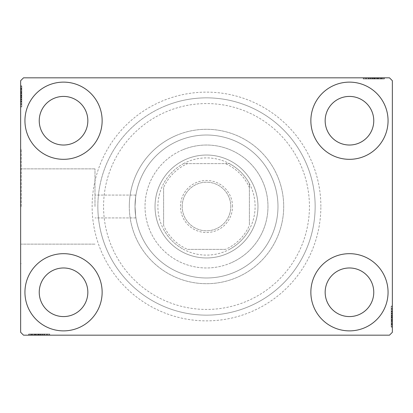 <?xml version="1.0" encoding="UTF-8"?>
<svg xmlns="http://www.w3.org/2000/svg" width="413" height="413" viewBox="0 0 413 413"><rect width="100%" height="100%" fill="white"/><g stroke="black" fill="none" stroke-linecap="round" stroke-linejoin="round"><path stroke-width="0.31" stroke-dasharray="2.06 1.55" d="M320.87 206.5A114.37 114.37 0 0 0 206.5 92.13A114.37 114.37 0 0 0 92.13 206.5A114.37 114.37 0 0 0 206.5 320.87A114.37 114.37 0 0 0 320.87 206.5M97.85 206.5A108.65 108.65 0 0 1 206.5 97.85A108.65 108.65 0 0 1 315.15 206.5A108.65 108.65 0 0 1 206.5 315.15A108.65 108.65 0 0 1 97.85 206.5A108.65 108.65 0 0 1 206.5 97.85A108.65 108.65 0 0 1 315.15 206.5A108.65 108.65 0 0 1 206.5 315.15A108.65 108.65 0 0 1 97.85 206.5M94.99 206.5L94.99 168.871L94.99 206.5M135.02 206.5C136.016 191.746 136.016 191.746 135.02 206.5C136.016 191.746 136.016 191.746 135.02 206.5C136.016 191.746 136.016 191.746 135.02 206.5C136.016 191.746 136.016 191.746 135.02 206.5A71.48 71.48 0 0 1 206.5 135.02A71.48 71.48 0 0 1 277.98 206.5A71.48 71.48 0 0 1 206.5 277.98A71.48 71.48 0 0 1 135.02 206.5A71.48 71.48 0 0 1 206.5 135.02A71.48 71.48 0 0 1 277.98 206.5A71.48 71.48 0 0 1 206.5 277.98A71.48 71.48 0 0 1 135.02 206.5C136.016 221.254 136.016 221.254 135.02 206.5C136.016 221.254 136.016 221.254 135.02 206.5C136.016 221.254 136.016 221.254 135.02 206.5C136.016 221.254 136.016 221.254 135.02 206.5A71.48 71.48 0 0 1 206.5 135.02A71.48 71.48 0 0 1 277.98 206.5A71.48 71.48 0 0 1 206.5 277.98A71.48 71.48 0 0 1 135.02 206.5A71.48 71.48 0 0 1 206.5 135.02A71.48 71.48 0 0 1 277.98 206.5A71.48 71.48 0 0 1 206.5 277.98A71.48 71.48 0 0 1 135.02 206.5M21.223 206.5L21.223 149.315L21.223 206.5M20.65 206.5L20.65 149.315L20.65 206.5M24.94 292.275A38.6 38.6 0 0 1 63.54 253.675A38.6 38.6 0 0 1 102.14 292.275A38.6 38.6 0 0 1 63.54 330.875A38.6 38.6 0 0 1 24.94 292.275A38.6 38.6 0 0 1 63.54 253.675A38.6 38.6 0 0 1 102.14 292.275A38.6 38.6 0 0 1 63.54 330.875A38.6 38.6 0 0 1 24.94 292.275A38.6 38.6 0 0 1 63.54 253.675A38.6 38.6 0 0 1 102.14 292.275A38.6 38.6 0 0 1 63.54 330.875A38.6 38.6 0 0 1 24.94 292.275M310.86 120.725A38.6 38.6 0 0 1 349.46 82.125A38.6 38.6 0 0 1 388.06 120.725A38.6 38.6 0 0 1 349.46 159.325A38.6 38.6 0 0 1 310.86 120.725A38.6 38.6 0 0 1 349.46 82.125A38.6 38.6 0 0 1 388.06 120.725A38.6 38.6 0 0 1 349.46 159.325A38.6 38.6 0 0 1 310.86 120.725A38.6 38.6 0 0 1 349.46 82.125A38.6 38.6 0 0 1 388.06 120.725A38.6 38.6 0 0 1 349.46 159.325A38.6 38.6 0 0 1 310.86 120.725M310.86 292.275A38.6 38.6 0 0 1 349.46 253.675A38.6 38.6 0 0 1 388.06 292.275A38.6 38.6 0 0 1 349.46 330.875A38.6 38.6 0 0 1 310.86 292.275A38.6 38.6 0 0 1 349.46 253.675A38.6 38.6 0 0 1 388.06 292.275A38.6 38.6 0 0 1 349.46 330.875A38.6 38.6 0 0 1 310.86 292.275A38.6 38.6 0 0 1 349.46 253.675A38.6 38.6 0 0 1 388.06 292.275A38.6 38.6 0 0 1 349.46 330.875A38.6 38.6 0 0 1 310.86 292.275M24.94 120.725A38.6 38.6 0 0 1 63.54 82.125A38.6 38.6 0 0 1 102.14 120.725A38.6 38.6 0 0 1 63.54 159.325A38.6 38.6 0 0 1 24.94 120.725A38.6 38.6 0 0 1 63.54 82.125A38.6 38.6 0 0 1 102.14 120.725A38.6 38.6 0 0 1 63.54 159.325A38.6 38.6 0 0 1 24.94 120.725A38.6 38.6 0 0 1 63.54 82.125A38.6 38.6 0 0 1 102.14 120.725A38.6 38.6 0 0 1 63.54 159.325A38.6 38.6 0 0 1 24.94 120.725M129.3 206.5A77.2 77.2 0 0 1 206.5 129.3A77.2 77.2 0 0 1 283.7 206.5A77.2 77.2 0 0 1 206.5 283.7A77.2 77.2 0 0 1 129.3 206.5A77.2 77.2 0 0 1 206.5 129.3A77.2 77.2 0 0 1 283.7 206.5A77.2 77.2 0 0 1 206.5 283.7A77.2 77.2 0 0 1 129.3 206.5M39.235 120.725A24.305 24.305 0 0 1 63.54 96.42A24.305 24.305 0 0 1 87.84 120.725A24.305 24.305 0 0 1 63.54 145.025A24.305 24.305 0 0 1 39.235 120.725M325.16 292.275A24.305 24.305 0 0 1 349.46 267.975A24.305 24.305 0 0 1 373.765 292.275A24.305 24.305 0 0 1 349.46 316.58A24.305 24.305 0 0 1 325.16 292.275M325.16 120.725A24.305 24.305 0 0 1 349.46 96.42A24.305 24.305 0 0 1 373.765 120.725A24.305 24.305 0 0 1 349.46 145.025A24.305 24.305 0 0 1 325.16 120.725M39.235 292.275A24.305 24.305 0 0 1 63.54 267.975A24.305 24.305 0 0 1 87.84 292.275A24.305 24.305 0 0 1 63.54 316.58A24.305 24.305 0 0 1 39.235 292.275M371.313 77.835L384.028 77.835L371.313 77.835L371.313 78.976L368.892 78.976L368.881 77.835L384.028 77.835L363.76 77.835L383.77 77.835L363.76 77.835L383.77 77.835L363.76 77.835L383.77 77.835L363.76 77.835L383.77 77.835L368.881 77.835L368.892 78.976L383.77 78.976L383.77 77.835L363.76 77.835L384.286 77.835L363.76 77.835L383.77 77.835L363.76 77.835L383.77 77.835L383.77 78.976L377.358 78.976L377.358 77.835L377.358 78.976L383.77 78.976L383.77 77.835L383.77 78.976L363.76 78.976L363.76 77.835L363.76 78.976L384.286 78.976L384.286 77.835L363.244 77.835L384.286 77.835L363.244 77.835L384.286 77.835L363.244 77.835L384.286 77.835L384.286 78.976L381.979 78.976L381.979 77.835M389.49 77.835L23.51 77.835L20.65 80.695L20.65 332.305L23.51 335.165L389.49 335.165L392.35 332.305L392.35 80.695L389.49 77.835M378.685 78.976L363.76 78.976L384.028 78.976L380.693 78.976L382.361 78.976L382.361 77.835L380.693 77.835L384.028 77.835L380.693 77.835L384.028 77.835L380.693 77.835L384.028 77.835L382.361 77.835L382.361 78.976L380.693 78.976L380.693 77.835L380.693 78.976L382.231 78.976L382.231 77.835L365.298 77.835L382.231 77.835L365.298 77.835L382.231 77.835L370.688 77.835L382.231 77.835L382.231 78.976L363.76 78.976L363.76 77.835L363.76 78.976L383.77 78.976L383.77 77.835L383.77 78.976L363.76 78.976L363.76 77.835L363.76 78.976L378.685 78.976L378.685 77.835M41.687 335.165L28.972 335.165L41.687 335.165L41.687 334.024L44.108 334.024L44.119 335.165L28.972 335.165L49.24 335.165L29.23 335.165L49.24 335.165L29.23 335.165L49.24 335.165L29.23 335.165L49.24 335.165L29.23 335.165L44.119 335.165L44.108 334.024L29.23 334.024L29.23 335.165L49.24 335.165L28.714 335.165L49.24 335.165L29.23 335.165L49.24 335.165L29.23 335.165L29.23 334.024L35.642 334.024L35.642 335.165L35.642 334.024L29.23 334.024L29.23 335.165L29.23 334.024L49.24 334.024L49.24 335.165L49.24 334.024L28.714 334.024L28.714 335.165L49.756 335.165L28.714 335.165L49.756 335.165L28.714 335.165L49.756 335.165L28.714 335.165L28.714 334.024L31.021 334.024L31.021 335.165M34.315 334.024L49.24 334.024L28.972 334.024L32.307 334.024L30.639 334.024L30.639 335.165L28.972 335.165L32.307 335.165L28.972 335.165L32.307 335.165L28.972 335.165L30.639 335.165L30.639 334.024L32.307 334.024L32.307 335.165L32.307 334.024L30.768 334.024L30.768 335.165L47.702 335.165L30.768 335.165L47.702 335.165L30.768 335.165L42.312 335.165L30.768 335.165L30.768 334.024L49.24 334.024L49.24 335.165L49.24 334.024L29.23 334.024L29.23 335.165L29.23 334.024L49.24 334.024L49.24 335.165L49.24 334.024L34.315 334.024L34.315 335.165M392.35 314.128L392.35 326.843L392.35 314.128L391.204 314.128L391.204 311.707L392.35 311.707L392.35 326.843L392.35 311.707L391.204 311.707L391.204 313.787L392.35 313.777L392.35 306.059L392.35 327.101L392.35 306.575L392.35 327.101L392.35 313.777L391.204 313.787L391.204 310.731L392.35 310.731M391.204 324.794L391.204 306.575L391.204 326.59L392.35 326.59L392.35 306.575L392.35 326.59L392.35 306.575L392.35 326.59L391.204 326.59L392.35 326.59L391.204 326.59L391.204 320.173L392.35 320.173L391.204 320.173L391.204 326.59L392.35 326.59L391.204 326.59L391.204 306.575L392.35 306.575L391.204 306.575L391.204 327.101L392.35 327.101L392.35 306.059L392.35 327.101L392.35 306.059L392.35 327.101L391.204 327.101L391.204 324.794L392.35 324.794M391.204 321.655L391.204 308.625L391.204 326.843L391.204 323.508L391.204 325.176L392.35 325.176L392.35 323.508L392.35 326.843L392.35 323.508L392.35 326.843L392.35 323.508L392.35 326.843L392.35 325.176L391.204 325.176L391.204 323.508L392.35 323.508L391.204 323.508L391.204 325.046L392.35 325.046L392.35 308.113L392.35 325.046L392.35 308.113L392.35 325.046L392.35 313.503L392.35 325.046L391.204 325.046L391.204 321.655L392.35 321.655M20.65 98.872L20.65 86.157L20.65 98.872L21.796 98.872L21.796 101.293L20.65 101.293L20.65 86.157L20.65 101.293L21.796 101.293L21.796 99.213L20.65 99.223L20.65 106.941L20.65 85.899L20.65 106.425L20.65 85.899L20.65 99.223L21.796 99.213L21.796 102.269L20.65 102.269M21.796 88.206L21.796 106.425L21.796 86.41L20.65 86.41L20.65 106.425L20.65 86.41L20.65 106.425L20.65 86.41L21.796 86.41L20.65 86.41L21.796 86.41L21.796 92.827L20.65 92.827L21.796 92.827L21.796 86.41L20.65 86.41L21.796 86.41L21.796 106.425L20.65 106.425L21.796 106.425L21.796 85.899L20.65 85.899L20.65 106.941L20.65 85.899L20.65 106.941L20.65 85.899L21.796 85.899L21.796 88.206L20.65 88.206M21.796 91.345L21.796 104.375L21.796 86.157L21.796 89.492L21.796 87.824L20.65 87.824L20.65 89.492L20.65 86.157L20.65 89.492L20.65 86.157L20.65 89.492L20.65 86.157L20.65 87.824L21.796 87.824L21.796 89.492L20.65 89.492L21.796 89.492L21.796 87.954L20.65 87.954L20.65 104.887L20.65 87.954L20.65 104.887L20.65 87.954L20.65 99.497L20.65 87.954L21.796 87.954L21.796 91.345L20.65 91.345M21.796 89.75L20.65 89.75M21.796 88.243L20.65 88.243M21.796 91.5L21.796 106.425L21.796 86.41L21.796 106.425L20.65 106.425L21.796 106.425L20.65 106.425L21.796 106.425L21.796 91.5L20.65 91.5M21.796 94.882L21.796 101.598L21.796 94.882L20.65 94.882L20.65 101.598L20.65 94.882L20.65 101.598L20.65 94.882L21.796 94.882L21.796 101.598L20.65 101.598L21.796 101.598L21.796 94.882L20.65 94.882L21.796 94.882M21.796 91.242L21.796 106.425L21.796 86.41L21.796 106.425L20.65 106.425L21.796 106.425L20.65 106.425L21.796 106.425L21.796 91.242L20.65 91.242M21.796 101.469L21.796 86.41L20.65 86.41L21.796 86.41L20.65 86.41L21.796 86.41L20.65 86.41L21.796 86.41L21.796 106.425L20.65 106.425L21.796 106.425L20.65 106.425L21.796 106.425L21.796 101.469L20.65 101.469M21.796 101.304L20.65 101.304M21.796 102.269L21.796 85.899L21.796 90.271L20.65 90.271M21.796 90.271L21.796 91.288L20.65 91.288M21.796 91.288L21.796 96.43L20.65 96.425L21.796 96.43L21.796 85.899L20.65 85.899L21.796 85.899L21.796 96.332L20.65 96.332L21.796 96.337L21.796 106.941L20.65 106.941L21.796 106.941L21.796 96.425L21.796 104.887L20.65 104.887L21.796 104.887L21.796 87.954L20.65 87.954L21.796 87.954L21.796 96.43L20.65 96.425L21.796 96.43L21.796 85.899L21.796 96.332L20.65 96.332L21.796 96.337L21.796 106.941L20.65 106.941M21.796 93.307L20.65 93.307M21.796 103.555L20.65 103.555M21.796 102.321L20.65 102.321M21.796 102.352L20.65 102.352M21.796 99.765L20.65 99.765M21.796 97.773L20.65 97.773M21.796 106.941L21.796 87.954L21.796 101.293L21.796 91.33L20.65 91.314L21.796 91.33L21.796 86.41L20.65 86.41L21.796 86.41L21.796 106.425L20.65 106.425L21.796 106.425L21.796 105.707L20.65 105.707M21.796 97.21L20.65 97.21M21.796 92.094L20.65 92.094L20.65 95.909L20.65 88.465L20.65 92.094L21.796 92.094L21.796 95.909L21.796 92.094M21.796 105.707L21.796 96.167L21.796 104.375L20.65 104.375L20.65 88.465L20.65 104.375L21.796 104.375L21.796 88.465L20.65 88.465L21.796 88.465L21.796 96.172L20.65 96.167L21.796 96.172L21.796 86.41L20.65 86.41L21.796 86.41L21.796 92.827L20.65 92.827L21.796 92.827L21.796 86.41L20.65 86.41L21.796 86.41L21.796 106.425L20.65 106.425L21.796 106.425L21.796 86.41L20.65 86.41L21.796 86.41L21.796 101.04L20.65 101.04L21.796 101.04L21.796 98.888L20.65 98.888L21.796 98.888L21.796 101.293L20.65 101.293M21.796 101.433L20.65 101.433M21.796 97.958L20.65 97.958M21.796 95.909L20.65 95.909L21.796 95.909M21.796 95.671L20.65 95.671M21.796 104.887L20.65 104.887M21.796 104.375L20.65 104.375L21.796 104.375M21.796 88.465L20.65 88.465M21.796 103.813L20.65 103.813M21.796 88.976L20.65 88.976M21.796 101.293L21.796 93.684L21.796 99.497L20.65 99.497L21.796 99.497L21.796 93.674L20.65 93.684L21.796 93.684L21.796 86.157L20.65 86.157L21.796 86.157L21.796 87.824L21.796 86.157L20.65 86.157L21.796 86.157L21.796 87.824L20.65 87.824L21.796 87.824L21.796 89.492L20.65 89.492L21.796 89.492L21.796 86.157L21.796 98.872M21.796 97.53L20.65 97.53M21.796 96.203L20.65 96.203M21.796 92.641L20.65 92.641M21.796 90.38L20.65 90.38M21.796 88.134L20.65 88.134M21.796 87.954L20.65 87.954L21.796 87.954L21.796 93.674L21.796 87.954M21.796 90.308L20.65 90.308M21.796 91.701L20.65 91.701M21.796 93.209L20.65 93.209M21.796 95.207L20.65 95.207M21.796 97.458L20.65 97.458M21.796 100.793L20.65 100.793M21.796 99.239L20.65 99.239M21.796 96.348L20.65 96.348M21.796 93.674L20.65 93.674L21.796 93.674M21.796 99.497L20.65 99.497M21.796 86.157L21.796 87.824L20.65 87.824L21.796 87.824L21.796 89.492L21.796 86.157L20.65 86.157M391.204 323.25L392.35 323.25M391.204 324.757L392.35 324.757M391.204 321.5L391.204 306.575L391.204 326.59L391.204 306.575L392.35 306.575L391.204 306.575L392.35 306.575L391.204 306.575L391.204 321.5L392.35 321.5M391.204 318.118L391.204 311.402L391.204 318.118L392.35 318.118L392.35 311.402L392.35 318.118L392.35 311.402L392.35 318.118L391.204 318.118L391.204 311.402L392.35 311.402L391.204 311.402L391.204 318.118L392.35 318.118L391.204 318.118M391.204 321.758L391.204 306.575L391.204 326.59L391.204 306.575L392.35 306.575L391.204 306.575L392.35 306.575L391.204 306.575L391.204 321.758L392.35 321.758M391.204 311.531L391.204 326.59L392.35 326.59L391.204 326.59L392.35 326.59L391.204 326.59L392.35 326.59L391.204 326.59L391.204 306.575L392.35 306.575L391.204 306.575L392.35 306.575L391.204 306.575L391.204 311.531L392.35 311.531M391.204 311.696L392.35 311.696M391.204 310.731L391.204 327.101L391.204 322.729L392.35 322.729M391.204 322.729L391.204 321.712L392.35 321.712M391.204 321.712L391.204 316.57L392.35 316.575L391.204 316.57L391.204 327.101L392.35 327.101L391.204 327.101L391.204 316.668L392.35 316.668L391.204 316.663L391.204 306.059L392.35 306.059L391.204 306.059L391.204 316.575L391.204 308.113L392.35 308.113L391.204 308.113L391.204 325.046L392.35 325.046L391.204 325.046L391.204 316.57L392.35 316.575L391.204 316.57L391.204 327.101L391.204 316.668L392.35 316.668L391.204 316.663L391.204 306.059L392.35 306.059M391.204 319.693L392.35 319.693M391.204 309.445L392.35 309.445M391.204 310.679L392.35 310.679M391.204 310.648L392.35 310.648M391.204 313.235L392.35 313.235M391.204 315.227L392.35 315.227M391.204 306.059L391.204 325.046L391.204 311.707L391.204 321.67L392.35 321.686L391.204 321.67L391.204 326.59L392.35 326.59L391.204 326.59L391.204 306.575L392.35 306.575L391.204 306.575L391.204 307.293L392.35 307.293M391.204 315.79L392.35 315.79M391.204 320.906L392.35 320.906L392.35 317.091L392.35 324.535L392.35 320.906L391.204 320.906L391.204 317.091L391.204 320.906M391.204 307.293L391.204 316.833L391.204 308.625L392.35 308.625L392.35 324.535L392.35 308.625L391.204 308.625L391.204 324.535L392.35 324.535L391.204 324.535L391.204 316.828L392.35 316.833L391.204 316.828L391.204 326.59L392.35 326.59L391.204 326.59L391.204 320.173L392.35 320.173L391.204 320.173L391.204 326.59L392.35 326.59L391.204 326.59L391.204 306.575L392.35 306.575L391.204 306.575L391.204 326.59L392.35 326.59L391.204 326.59L391.204 311.96L392.35 311.96L391.204 311.96L391.204 314.112L392.35 314.112L391.204 314.112L391.204 311.707L392.35 311.707M391.204 311.567L392.35 311.567M391.204 315.042L392.35 315.042M391.204 317.091L392.35 317.091L391.204 317.091M391.204 317.329L392.35 317.329M391.204 308.113L392.35 308.113M391.204 308.625L392.35 308.625L391.204 308.625M391.204 324.535L392.35 324.535M391.204 309.187L392.35 309.187M391.204 324.024L392.35 324.024M391.204 311.707L391.204 319.316L391.204 313.503L392.35 313.503L391.204 313.503L391.204 319.326L392.35 319.316L391.204 319.316L391.204 326.843L392.35 326.843L391.204 326.843L391.204 325.176L391.204 326.843L392.35 326.843L391.204 326.843L391.204 325.176L392.35 325.176L391.204 325.176L391.204 323.508L392.35 323.508L391.204 323.508L391.204 326.843L391.204 314.128M391.204 315.47L392.35 315.47M391.204 316.797L392.35 316.797M391.204 320.359L392.35 320.359M391.204 322.62L392.35 322.62M391.204 324.866L392.35 324.866M391.204 325.046L392.35 325.046L391.204 325.046L391.204 319.326L391.204 325.046M391.204 322.692L392.35 322.692M391.204 321.299L392.35 321.299M391.204 319.791L392.35 319.791M391.204 317.793L392.35 317.793M391.204 315.542L392.35 315.542M391.204 312.207L392.35 312.207M391.204 313.761L392.35 313.761M391.204 316.652L392.35 316.652M391.204 319.326L392.35 319.326L391.204 319.326M391.204 313.503L392.35 313.503M391.204 326.843L391.204 325.176L392.35 325.176L391.204 325.176L391.204 323.508L391.204 326.843L392.35 326.843M31.021 334.024L32.565 334.024L32.565 335.165M32.565 334.024L31.058 334.024L31.058 335.165M31.058 334.024L34.16 334.024L34.16 335.165L34.145 334.024L36.122 334.024L36.122 335.165M37.697 334.024L44.413 334.024L37.697 334.024L37.697 335.165L44.413 335.165L37.697 335.165L44.413 335.165L37.697 335.165L37.697 334.024L44.413 334.024L44.413 335.165L44.413 334.024L37.697 334.024L37.697 335.165L37.697 334.024M34.057 334.024L49.24 334.024L29.23 334.024L49.24 334.024L49.24 335.165L49.24 334.024L49.24 335.165L49.24 334.024L34.057 334.024L34.057 335.165M44.284 334.024L29.23 334.024L29.23 335.165L29.23 334.024L29.23 335.165L29.23 334.024L29.23 335.165L29.23 334.024L49.24 334.024L49.24 335.165L49.24 334.024L49.24 335.165L49.24 334.024L44.284 334.024L44.284 335.165M36.122 334.024L49.756 334.024L28.714 334.024L33.086 334.024L33.086 335.165M33.086 334.024L34.103 334.024L34.103 335.165M34.103 334.024L39.245 334.024L39.245 335.165L39.245 334.024L28.714 334.024L28.714 335.165L28.714 334.024L39.147 334.024L39.147 335.165L39.152 334.024L49.756 334.024L49.756 335.165L49.756 334.024L39.245 334.024L47.702 334.024L47.702 335.165L47.702 334.024L30.768 334.024L30.768 335.165L30.768 334.024L39.245 334.024L39.245 335.165L39.245 334.024L28.714 334.024L39.147 334.024L39.147 335.165L39.152 334.024L49.756 334.024L49.756 335.165M33.123 334.024L44.108 334.024L42.054 334.024L42.038 335.165L42.312 334.024L42.312 335.165L42.312 334.024L30.768 334.024L30.768 335.165L30.768 334.024L33.123 334.024L33.123 335.165M45.084 334.024L45.084 335.165M46.37 334.024L46.37 335.165M45.136 334.024L45.136 335.165M45.167 334.024L45.167 335.165M42.58 334.024L42.58 335.165M40.593 334.024L40.593 335.165M34.129 334.024L34.129 335.165M40.025 334.024L40.025 335.165M34.909 334.024L34.909 335.165L38.724 335.165L31.28 335.165L34.909 335.165L34.909 334.024L38.724 334.024L34.909 334.024M48.522 334.024L38.982 334.024L47.19 334.024L47.19 335.165L31.28 335.165L47.19 335.165L47.19 334.024L31.28 334.024L31.28 335.165L31.28 334.024L38.987 334.024L38.982 335.165L38.987 334.024L29.23 334.024L29.23 335.165L29.23 334.024L49.24 334.024L49.24 335.165L49.24 334.024L48.522 334.024L48.522 335.165M44.248 334.024L44.248 335.165M40.773 334.024L40.773 335.165M38.724 334.024L38.724 335.165L38.724 334.024M38.486 334.024L38.486 335.165M49.756 334.024L39.152 334.024L39.163 335.165M47.702 334.024L47.702 335.165M47.19 334.024L47.19 335.165L47.19 334.024M31.28 334.024L31.28 335.165M46.628 334.024L46.628 335.165M31.791 334.024L31.791 335.165M49.24 334.024L49.24 335.165L49.24 334.024L29.23 334.024L29.23 335.165L29.23 334.024L35.642 334.024L35.642 335.165L35.642 334.024L29.23 334.024L29.23 335.165L29.23 334.024L49.24 334.024M42.028 334.024L42.028 335.165M40.345 334.024L40.345 335.165M39.018 334.024L39.018 335.165M35.456 334.024L35.456 335.165M33.195 334.024L33.195 335.165M28.972 334.024L32.307 334.024L28.972 334.024L28.972 335.165L28.972 334.024L30.639 334.024L28.972 334.024L28.972 335.165L28.972 334.024L30.639 334.024L30.639 335.165L30.639 334.024L32.307 334.024L32.307 335.165L32.307 334.024L28.972 334.024L36.499 334.024L36.499 335.165L36.499 334.024L28.972 334.024L28.972 335.165M30.949 334.024L30.949 335.165M34.516 334.024L34.516 335.165M36.024 334.024L36.024 335.165M38.022 334.024L38.022 335.165M40.273 334.024L40.273 335.165M39.163 334.024L29.23 334.024L29.23 335.165L29.23 334.024L43.855 334.024L43.855 335.165L43.855 334.024L41.703 334.024L41.703 335.165L41.703 334.024L44.108 334.024L44.108 335.165L44.108 334.024L36.499 334.024L41.687 334.024M43.608 334.024L43.608 335.165M30.768 334.024L36.489 334.024L30.768 334.024M42.312 334.024L36.489 334.024L42.312 334.024L42.312 335.165M36.489 334.024L36.489 335.165L36.489 334.024M30.639 334.024L30.639 335.165L30.639 334.024M381.979 78.976L380.435 78.976L380.435 77.835M380.435 78.976L381.942 78.976L381.942 77.835M381.942 78.976L378.84 78.976L378.84 77.835L378.855 78.976L376.878 78.976L376.878 77.835M375.303 78.976L368.587 78.976L375.303 78.976L375.303 77.835L368.587 77.835L375.303 77.835L368.587 77.835L375.303 77.835L375.303 78.976L368.587 78.976L368.587 77.835L368.587 78.976L375.303 78.976L375.303 77.835L375.303 78.976M378.943 78.976L363.76 78.976L383.77 78.976L363.76 78.976L363.76 77.835L363.76 78.976L363.76 77.835L363.76 78.976L378.943 78.976L378.943 77.835M368.716 78.976L383.77 78.976L383.77 77.835L383.77 78.976L383.77 77.835L383.77 78.976L383.77 77.835L383.77 78.976L363.76 78.976L363.76 77.835L363.76 78.976L363.76 77.835L363.76 78.976L368.716 78.976L368.716 77.835M376.878 78.976L363.244 78.976L384.286 78.976L379.914 78.976L379.914 77.835M379.914 78.976L378.897 78.976L378.897 77.835M378.897 78.976L373.755 78.976L373.755 77.835L373.755 78.976L384.286 78.976L384.286 77.835L384.286 78.976L373.853 78.976L373.853 77.835L373.848 78.976L363.244 78.976L363.244 77.835L363.244 78.976L373.755 78.976L365.298 78.976L365.298 77.835L365.298 78.976L382.231 78.976L382.231 77.835L382.231 78.976L373.755 78.976L373.755 77.835L373.755 78.976L384.286 78.976L373.853 78.976L373.853 77.835L373.848 78.976L363.244 78.976L363.244 77.835M379.877 78.976L368.892 78.976L370.946 78.976L370.962 77.835L370.688 78.976L370.688 77.835L370.688 78.976L382.231 78.976L382.231 77.835L382.231 78.976L379.877 78.976L379.877 77.835M367.916 78.976L367.916 77.835M366.63 78.976L366.63 77.835M367.864 78.976L367.864 77.835M367.833 78.976L367.833 77.835M370.42 78.976L370.42 77.835M372.407 78.976L372.407 77.835M378.871 78.976L378.871 77.835M372.975 78.976L372.975 77.835M378.091 78.976L378.091 77.835L374.276 77.835L381.72 77.835L378.091 77.835L378.091 78.976L374.276 78.976L378.091 78.976M364.478 78.976L374.018 78.976L365.81 78.976L365.81 77.835L381.72 77.835L365.81 77.835L365.81 78.976L381.72 78.976L381.72 77.835L381.72 78.976L374.013 78.976L374.018 77.835L374.013 78.976L383.77 78.976L383.77 77.835L383.77 78.976L363.76 78.976L363.76 77.835L363.76 78.976L364.478 78.976L364.478 77.835M368.752 78.976L368.752 77.835M372.227 78.976L372.227 77.835M374.276 78.976L374.276 77.835L374.276 78.976M374.514 78.976L374.514 77.835M363.244 78.976L373.848 78.976L373.837 77.835M365.298 78.976L365.298 77.835M365.81 78.976L365.81 77.835L365.81 78.976M381.72 78.976L381.72 77.835M366.372 78.976L366.372 77.835M381.209 78.976L381.209 77.835M363.76 78.976L363.76 77.835L363.76 78.976L383.77 78.976L383.77 77.835L383.77 78.976L377.358 78.976L377.358 77.835L377.358 78.976L383.77 78.976L383.77 77.835L383.77 78.976L363.76 78.976M370.972 78.976L370.972 77.835M372.655 78.976L372.655 77.835M373.982 78.976L373.982 77.835M377.544 78.976L377.544 77.835M379.805 78.976L379.805 77.835M384.028 78.976L380.693 78.976L384.028 78.976L384.028 77.835L384.028 78.976L382.361 78.976L384.028 78.976L384.028 77.835L384.028 78.976L382.361 78.976L382.361 77.835L382.361 78.976L380.693 78.976L380.693 77.835L380.693 78.976L384.028 78.976L376.501 78.976L376.501 77.835L376.501 78.976L384.028 78.976L384.028 77.835M382.051 78.976L382.051 77.835M378.484 78.976L378.484 77.835M376.976 78.976L376.976 77.835M374.978 78.976L374.978 77.835M372.727 78.976L372.727 77.835M373.837 78.976L383.77 78.976L383.77 77.835L383.77 78.976L369.145 78.976L369.145 77.835L369.145 78.976L371.297 78.976L371.297 77.835L371.297 78.976L368.892 78.976L368.892 77.835L368.892 78.976L376.501 78.976L371.313 78.976M369.392 78.976L369.392 77.835M382.231 78.976L376.511 78.976L382.231 78.976M370.688 78.976L376.511 78.976L370.688 78.976L370.688 77.835M376.511 78.976L376.511 77.835L376.511 78.976M382.361 78.976L382.361 77.835L382.361 78.976M245.802 301.635A102.93 102.93 0 0 1 111.365 245.802A102.93 102.93 0 0 1 167.198 111.365A102.93 102.93 0 0 1 301.635 167.198A102.93 102.93 0 0 1 245.802 301.635M165.014 106.084A108.65 108.65 0 0 0 106.084 247.986A108.65 108.65 0 0 0 247.986 306.916A108.65 108.65 0 0 0 306.916 165.014A108.65 108.65 0 0 0 165.014 106.084A108.65 108.65 0 0 0 106.084 247.986A108.65 108.65 0 0 0 247.986 306.916A108.65 108.65 0 0 0 306.916 165.014A108.65 108.65 0 0 0 165.014 106.084M186.846 158.933A51.465 51.465 0 0 1 254.067 186.846A51.465 51.465 0 0 1 226.154 254.067A51.465 51.465 0 0 1 158.933 226.154A51.465 51.465 0 0 1 186.846 158.933A51.465 51.465 0 0 1 254.067 186.846A51.465 51.465 0 0 1 226.154 254.067A51.465 51.465 0 0 1 158.933 226.154A51.465 51.465 0 0 1 186.846 158.933M183.026 149.687A61.475 61.475 0 0 1 263.313 183.026A61.475 61.475 0 0 1 229.974 263.313A61.475 61.475 0 0 0 263.313 183.026A61.475 61.475 0 0 0 183.026 149.687A61.475 61.475 0 0 0 149.687 229.974A61.475 61.475 0 0 0 229.974 263.313A61.475 61.475 0 0 1 149.687 229.974A61.475 61.475 0 0 1 183.026 149.687M177.022 135.149A77.2 77.2 0 0 0 135.149 235.978A77.2 77.2 0 0 0 235.978 277.851A77.2 77.2 0 0 0 277.851 177.022A77.2 77.2 0 0 0 177.022 135.149A77.2 77.2 0 0 0 135.149 235.978A77.2 77.2 0 0 0 235.978 277.851A77.2 77.2 0 0 0 277.851 177.022A77.2 77.2 0 0 0 177.022 135.149M232.519 206.5A26.019 26.019 0 0 0 206.5 180.481A26.019 26.019 0 0 0 180.481 206.5A26.019 26.019 0 0 0 206.5 232.519A26.019 26.019 0 0 0 232.519 206.5M182.195 206.5A24.305 24.305 0 0 1 206.5 182.195A24.305 24.305 0 0 1 230.805 206.5A24.305 24.305 0 0 1 206.5 230.805A24.305 24.305 0 0 1 182.195 206.5A24.305 24.305 0 0 1 206.5 182.195A24.305 24.305 0 0 1 230.805 206.5A24.305 24.305 0 0 1 206.5 230.805A24.305 24.305 0 0 1 182.195 206.5M249.39 187.543L249.39 183.625A48.605 48.605 0 0 1 183.625 249.39A48.605 48.605 0 0 1 183.625 163.61L229.375 163.61A48.605 48.605 0 0 1 249.39 183.625L249.39 225.457A46.891 46.891 0 0 1 225.457 249.39L187.543 249.39A46.891 46.891 0 0 1 163.61 225.457L163.61 187.543A46.891 46.891 0 0 1 187.543 163.61L225.457 163.61A46.891 46.891 0 0 1 249.39 187.543L249.39 225.457M155.035 206.5A51.465 51.465 0 0 0 206.5 257.965A51.465 51.465 0 0 0 257.965 206.5A51.465 51.465 0 0 1 206.5 257.965A51.465 51.465 0 0 1 155.035 206.5A51.465 51.465 0 0 1 206.5 155.035A51.465 51.465 0 0 1 257.965 206.5A51.465 51.465 0 0 0 206.5 155.035A51.465 51.465 0 0 0 155.035 206.5M187.543 163.61L183.625 163.61A48.605 48.605 0 0 1 229.375 163.61L225.457 163.61M163.61 225.457L163.61 187.543M225.457 249.39L187.543 249.39M163.61 229.375A48.605 48.605 0 0 0 183.625 249.39M249.39 183.625A48.605 48.605 0 0 0 229.375 163.61M183.625 163.61A48.605 48.605 0 0 0 163.61 183.625M229.375 249.39A48.605 48.605 0 0 0 249.39 229.375M21.796 93.111L20.65 93.111M21.796 92.91L20.65 92.91M21.796 96.497L20.65 96.497M21.796 94.696L20.65 94.696M391.204 319.889L392.35 319.889M391.204 320.09L392.35 320.09M391.204 316.503L392.35 316.503M391.204 318.304L392.35 318.304M35.926 334.024L35.926 335.165M35.724 334.024L35.724 335.165M39.318 334.024L39.318 335.165M37.511 334.024L37.511 335.165M377.074 78.976L377.074 77.835M377.275 78.976L377.275 77.835M373.682 78.976L373.682 77.835M375.489 78.976L375.489 77.835M135.939 195.065L94.99 195.065L135.939 195.065M94.99 168.871L21.223 168.871L94.99 168.871M21.223 149.315L20.65 149.315L21.223 149.315M21.223 263.685L20.65 263.685L21.223 263.685M94.99 244.129L21.223 244.129L94.99 244.129M135.939 217.935L94.99 217.935L135.939 217.935"/><path stroke-width="0.62" d="M24.94 292.275A38.6 38.6 0 0 1 63.54 253.675A38.6 38.6 0 0 1 102.14 292.275A38.6 38.6 0 0 1 63.54 330.875A38.6 38.6 0 0 1 24.94 292.275M310.86 120.725A38.6 38.6 0 0 1 349.46 82.125A38.6 38.6 0 0 1 388.06 120.725A38.6 38.6 0 0 1 349.46 159.325A38.6 38.6 0 0 1 310.86 120.725M310.86 292.275A38.6 38.6 0 0 1 349.46 253.675A38.6 38.6 0 0 1 388.06 292.275A38.6 38.6 0 0 1 349.46 330.875A38.6 38.6 0 0 1 310.86 292.275M24.94 120.725A38.6 38.6 0 0 1 63.54 82.125A38.6 38.6 0 0 1 102.14 120.725A38.6 38.6 0 0 1 63.54 159.325A38.6 38.6 0 0 1 24.94 120.725M39.235 120.725A24.305 24.305 0 0 1 63.54 96.42A24.305 24.305 0 0 1 87.84 120.725A24.305 24.305 0 0 1 63.54 145.025A24.305 24.305 0 0 1 39.235 120.725M325.16 292.275A24.305 24.305 0 0 1 349.46 267.975A24.305 24.305 0 0 1 373.765 292.275A24.305 24.305 0 0 1 349.46 316.58A24.305 24.305 0 0 1 325.16 292.275M325.16 120.725A24.305 24.305 0 0 1 349.46 96.42A24.305 24.305 0 0 1 373.765 120.725A24.305 24.305 0 0 1 349.46 145.025A24.305 24.305 0 0 1 325.16 120.725M39.235 292.275A24.305 24.305 0 0 1 63.54 267.975A24.305 24.305 0 0 1 87.84 292.275A24.305 24.305 0 0 1 63.54 316.58A24.305 24.305 0 0 1 39.235 292.275M389.49 77.835L23.51 77.835L20.65 80.695L20.65 332.305L23.51 335.165L389.49 335.165L392.35 332.305L392.35 80.695L389.49 77.835"/></g></svg>
